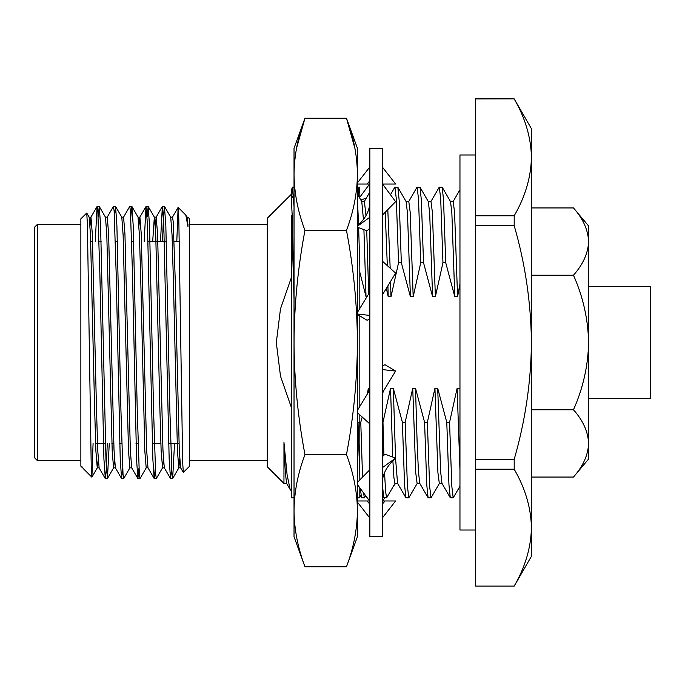 <?xml version="1.0" encoding="UTF-8"?>
<svg xmlns="http://www.w3.org/2000/svg" width="685" height="685" viewBox="0 0 685 685"><rect width="100%" height="100%" fill="white"/><g stroke="black" fill="none" stroke-linecap="round" stroke-linejoin="round"><path stroke-width="1.03" d="M475.493 530.019L459.96 530.019L459.96 154.981L475.493 154.981M357.416 184.025L369.849 184.025M382.547 184.025L395.613 184.025L382.273 166.934M357.416 182.861L369.849 166.934M367.023 184.025L369.849 180.866M382.273 342.5L382.273 148.294L369.849 148.294L369.849 536.706L382.273 536.706L382.273 342.5M369.849 185.926L369.849 183.657M359.813 197.211L369.575 184.025M360.849 200.08L366.364 198.042M382.547 500.975L384.842 497.867M393.147 486.65L395.519 483.456M357.416 500.975L369.575 500.975L367.023 500.975L369.849 504.134M357.416 502.139L369.849 518.065M382.273 518.065L395.613 500.975L382.273 500.975L385.09 500.975L382.273 504.134M357.416 484.552L369.849 501.343M382.273 483.413L382.692 478.669C383.951 472.333 387.136 466.613 392.257 461.519L395.613 458.102L385.09 454.215L382.273 456.715M382.273 467.735L395.613 458.102M369.849 469.739L357.416 482.386M357.416 412.695L369.849 423.938M382.273 394.937L383.266 391.409L395.613 371.073L385.09 364.78L382.273 365.662M382.273 369.566L395.613 371.073M369.849 389.893L357.416 410.375M357.416 314.475L367.023 320.22L369.849 319.338M357.416 314.03L369.849 315.434M382.273 295.107L395.613 273.127L382.273 261.062M369.849 290.063L368.847 293.591L357.416 312.428M357.416 227.232L367.023 230.785L369.849 228.285M357.416 226.238L369.849 217.265M382.273 215.261L395.613 201.681L382.273 183.657M369.849 201.587L369.429 206.331C368.17 212.667 364.985 218.387 359.865 223.481L357.416 225.973M304.962 566.752L294.028 536.706L294.028 148.294L304.962 118.248C297.889 136.906 294.242 155.589 294.028 174.307C294.242 193.007 297.889 211.699 304.962 230.374C297.881 267.749 294.233 305.125 294.028 342.5C294.233 379.875 297.881 417.251 304.962 454.626C297.881 473.318 294.233 492.001 294.028 510.693C294.233 529.377 297.881 548.068 304.962 566.752L346.482 566.752C353.563 548.068 357.202 529.377 357.416 510.693L357.416 536.706L346.482 566.752M296.434 148.748L304.962 118.248L346.482 118.248C353.554 136.906 357.202 155.589 357.416 174.307C357.202 193.007 353.554 211.699 346.482 230.374L304.962 230.374M355.01 148.748L346.482 118.248L357.416 148.294L357.416 342.5C357.202 379.875 353.563 417.251 346.482 454.626L304.962 454.626M346.482 230.374C353.563 267.749 357.202 305.125 357.416 342.5L357.416 510.693C357.202 492.001 353.563 473.318 346.482 454.626M291.63 195.516L291.63 189.377L292.375 187.262L294.028 206.433M294.028 299.328L291.63 215.621L291.63 497.867L294.028 497.867M357.733 194.677L358.82 187.133L359.813 192.965L359.813 187.133L359.813 198.273M358.486 195.987L359.145 187.818M291.63 189.377L292.683 188.332M357.416 198.299L358.555 224.817M358.649 227.694L359.813 266.585L359.813 308.481M357.416 497.867L359.813 497.867L359.813 487.788M359.813 479.954L359.813 414.862M359.813 406.428L359.813 315.905M475.493 469.225L514.195 469.225C525.267 488.319 531.012 507.79 531.432 527.647C531.003 547.546 525.258 567.017 514.195 586.06L475.493 586.06L475.493 225.665L514.195 225.665C525.215 263.571 530.961 302.513 531.432 342.5C531.038 381.99 525.292 420.941 514.195 459.335L475.493 459.335M514.718 99.882L514.195 98.94C525.267 118.025 531.012 137.505 531.432 157.353L531.423 156.642M526.825 127.889L526.44 126.656M475.493 98.94L514.195 98.871L531.432 128.712L531.432 157.353C531.003 177.252 525.258 196.723 514.195 215.775L475.493 215.775L475.493 98.871L514.195 98.871M475.493 225.665L475.493 215.775M514.195 586.06L475.493 586.06M514.195 459.335L514.195 469.225M531.432 157.353L531.432 556.288L514.195 586.129M514.195 215.775L514.195 225.665M359.908 479.851L357.998 422.302L360.772 422.302L362.553 477.162M363.512 492.78L364.403 497.867L365.696 495.743M360.413 488.593L361.509 497.755L364.403 497.867M382.273 422.302L382.975 422.302L383.917 455.251M384.542 472.581L385.595 491.505L386.605 497.867L395.065 483.327M390.467 194.737L394.8 187.245L397.831 187.245L399.158 200.148L401.333 262.697L398.559 262.697L390.989 296.708L388.215 296.708L386.34 288.411M382.273 483.182L383.703 497.755L386.605 497.867M394.928 187.133L396.315 198.958L398.559 262.697M382.975 422.302L390.544 388.292L393.318 388.292L402.395 422.302L405.169 422.302L407.412 486.042L408.799 497.867L417.259 483.327M408.654 201.673L416.994 187.245L420.025 187.245L421.352 200.148L423.527 262.697L420.753 262.697L413.183 296.708L410.409 296.708L401.333 262.697M402.395 422.302L404.561 484.852L405.897 497.755L408.799 497.867M417.122 187.133L418.509 198.958L420.753 262.697M405.169 422.302L412.738 388.292L415.512 388.292L424.589 422.302L427.363 422.302L429.606 486.042L430.993 497.867L439.462 483.327M430.848 201.673L439.188 187.245L442.219 187.245L443.546 200.148L445.721 262.697L442.947 262.697L435.377 296.708L432.603 296.708L423.527 262.697M424.589 422.302L426.764 484.852L428.091 497.755L430.993 497.867M439.316 187.133L440.703 198.958L442.947 262.697M427.363 422.302L434.932 388.292L437.706 388.292L446.783 422.302L449.557 422.302L451.8 486.042L453.187 497.867L459.96 486.264M446.783 422.302L448.958 484.852L450.285 497.755L453.187 497.867M363.915 229.638L366.021 296.708L359.813 272.142M357.416 194.129L361.774 201.673L363.435 219.38M360.772 422.302L362.194 417.019M367.348 394.003L368.342 388.292L368.453 392.188M369.361 423.501L369.849 438.837M385.218 212.273L387.325 265.626M387.916 285.816L388.215 296.708M390.544 388.292L392.71 457.032M392.882 460.877L393.926 477.779L394.928 483.456L397.702 483.456M397.831 187.245L406.162 201.673L407.489 213.472L410.409 296.708M412.738 388.292L415.735 472.719L417.122 483.456L419.896 483.456M420.025 187.245L428.356 201.673L429.683 213.472L432.603 296.708M442.219 187.245L450.559 201.673L451.877 213.472L454.797 296.708L445.721 262.697M434.932 388.292L437.929 472.719L439.316 483.456L442.09 483.456M449.557 422.302L457.126 388.292L459.96 470.107M366.954 296.708L366.021 296.708M361.629 201.544L364.403 201.544L365.995 215.544M366.732 230.682L368.71 293.814M368.342 388.292L369.849 388.292M387.804 209.636L390.176 268.212M390.561 281.449L390.989 296.708M393.318 388.292L395.536 458.068M395.536 458.179L397.557 483.327L405.897 497.755M406.025 201.544L408.799 201.544L410.187 212.281L413.183 296.708M415.512 388.292L417.122 442.167L418.432 471.528L419.751 483.327L428.091 497.755M428.219 201.544L430.993 201.544L432.381 212.281L435.377 296.708M450.413 201.544L453.187 201.544L454.575 212.281L457.571 296.708L454.797 296.708M437.706 388.292L440.626 471.528L441.953 483.327L450.285 497.755M457.126 388.292L459.9 388.292L459.96 390.399M459.96 283.941L457.571 296.708M291.63 276.791L280.482 308.892L276.312 342.594L280.49 376.142L291.63 408.217M294.028 274.942L293.42 272.827L292.264 216.537L291.074 194.549L267.304 218.207L267.304 466.793L283.958 483.447L283.958 442.484L287.101 474.859L290.175 489.552L291.63 491.119M95.241 241.514L97.099 206.459L97.818 210.877L99.89 274.445L103.923 459.25L105.327 478.601L106.252 469.764L107.254 443.486M107.194 217.231L113.41 206.459L114.13 210.877L116.202 274.445L120.235 459.25L121.57 478.541L122.649 468.155M123.505 217.231L129.722 206.459L130.441 210.894L132.513 274.445L136.546 459.25L137.882 478.541L138.961 468.155M144.175 241.514L146.033 206.459L147.463 224.629L152.858 459.25L154.194 478.541L155.272 468.155M160.487 241.514L162.345 206.459L163.775 224.646L169.169 459.25L170.505 478.541L171.584 468.155M176.798 241.514L178.117 207.392L178.802 218.113L182.655 461.81L183.289 472.436L189.617 466.177L189.617 218.823L187.955 217.239M98.178 216.845L99.265 206.459L100.592 225.75L105.987 460.363L107.417 478.541L109.275 443.486M114.489 216.845L115.577 206.459L116.904 225.75L120.937 410.555L123.017 474.123L123.728 478.541L129.953 467.769M130.801 216.845L131.888 206.459L133.215 225.75L137.248 410.555L139.32 474.106L140.04 478.541L146.265 467.769M147.112 216.845L148.2 206.459L149.527 225.75L153.56 410.555L155.641 474.123L156.351 478.541L162.576 467.769L163.424 459.541M162.508 241.514L163.51 215.236L164.434 206.399L165.839 225.75L169.871 410.555L171.952 474.123L172.663 478.541L174.521 443.486M37.358 460.577L34.25 457.469L34.25 227.531L37.358 224.423L37.358 460.577L80.864 460.577M91.858 477.171L83.176 468.489L82.525 467.033L82.525 467.838L80.864 466.177L80.864 218.823L86.738 213.018L87.389 224.038L91.242 466.879L91.91 477.154L93.083 443.486M178.168 207.375L185.798 215.073L187.955 226.452L187.955 224.509M90.026 225.459L90.959 217.162L92.312 233.953L96.397 405.169L97.707 449.925L99.111 467.838L97.253 467.838L98.178 459.541M105.404 217.162L107.271 217.162L108.624 233.953L114.018 449.925L115.345 467.769L121.57 478.541M121.716 217.162L123.583 217.162L124.944 233.953L130.33 449.925L131.657 467.769L137.882 478.541M138.961 225.459L139.894 217.162L141.256 233.953L146.641 449.925L147.969 467.769L154.194 478.541M155.272 225.459L156.206 217.162L157.567 233.953L162.953 449.925L164.28 467.769L170.505 478.541M164.511 206.459L170.651 217.162L172.517 217.162L173.159 221.289L175.232 279.831L179.264 449.925L180.592 467.769L183.289 472.436M86.738 213.018L89.17 217.231L90.497 235.075L94.53 405.169L95.891 451.047L97.253 467.838M99.265 206.459L105.481 217.231L106.809 235.075L112.203 451.047L113.564 467.838L114.489 459.541M115.577 206.459L121.793 217.231L123.12 235.075L128.515 451.047L129.876 467.838L131.734 467.838M139.894 217.162L138.027 217.162L139.432 235.075L140.75 279.831L144.826 451.047L146.188 467.838L148.046 467.838M152.678 241.514L154.339 217.162L156.206 217.162M148.2 206.459L154.416 217.231L155.743 235.075L159.776 405.169L161.138 451.047L162.576 467.769M170.728 217.231L172.055 235.075L173.373 279.831L177.449 451.047L178.811 467.838L179.735 459.541M185.798 215.073L187.039 217.231L187.955 226.452M283.958 442.484L285.26 471.622L286.578 483.327L290.175 489.552M588.603 286.57L650.75 286.57L650.75 398.43L588.603 398.43M573.473 477.051C583.089 466.22 588.132 455.003 588.603 443.418C588.072 431.678 583.029 420.47 573.473 409.776C583.063 388.241 588.107 365.816 588.603 342.5C588.081 319.073 583.038 296.648 573.473 275.224C583.089 264.384 588.132 253.176 588.603 241.582C588.072 229.852 583.029 218.635 573.473 207.949L588.603 225.973L588.603 459.027L573.473 477.051L531.432 477.051M588.603 241.582L588.398 237.815M573.473 275.224L531.432 275.224M573.473 409.776L531.432 409.776M573.473 207.949L531.432 207.949M294.028 187.133L292.23 187.133M359.813 187.133L358.82 187.133M359.813 494.827L361.509 497.755M364.334 201.544L369.849 192.014M382.273 495.289L383.703 497.755M453.119 201.544L459.96 189.711M164.443 206.399L162.413 206.399M148.123 206.399L146.11 206.399M131.811 206.399L129.79 206.399M115.508 206.399L113.487 206.399M99.188 206.399L97.176 206.399M172.594 478.601L170.574 478.601M156.274 478.601L154.262 478.601M139.971 478.601L137.95 478.601M123.651 478.601L121.639 478.601M107.348 478.601L105.327 478.601M80.864 224.423L37.358 224.423M267.304 224.423L189.617 224.423M267.304 460.577L189.617 460.577M90.882 217.231L97.099 206.459M99.034 467.769L105.259 478.541M139.817 217.231L146.033 206.459M156.129 217.231L162.345 206.459M172.44 217.231L178.117 207.392M89.093 217.162L90.959 217.162M113.564 467.838L115.422 467.838M162.499 467.838L164.357 467.838M178.811 467.838L180.669 467.838M186.962 217.162L187.955 217.162M107.417 478.541L113.641 467.769M131.888 206.459L138.105 217.231M172.663 478.541L178.888 467.769M91.91 477.154L97.33 467.769M179.359 241.514L174.17 241.514M166.369 241.514L148.037 241.514M133.738 241.514L131.725 241.514M117.426 241.514L115.414 241.514M101.115 241.514L99.102 241.514M92.612 241.514L90.754 241.514M179.016 443.486L168.647 443.486M160.838 443.486L152.335 443.486M138.036 443.486L136.024 443.486M121.724 443.486L119.712 443.486M113.77 443.486L111.903 443.486M105.413 443.486L95.592 443.486M293.642 199.001L291.074 194.549M286.724 483.456L283.958 483.456"/></g></svg>
